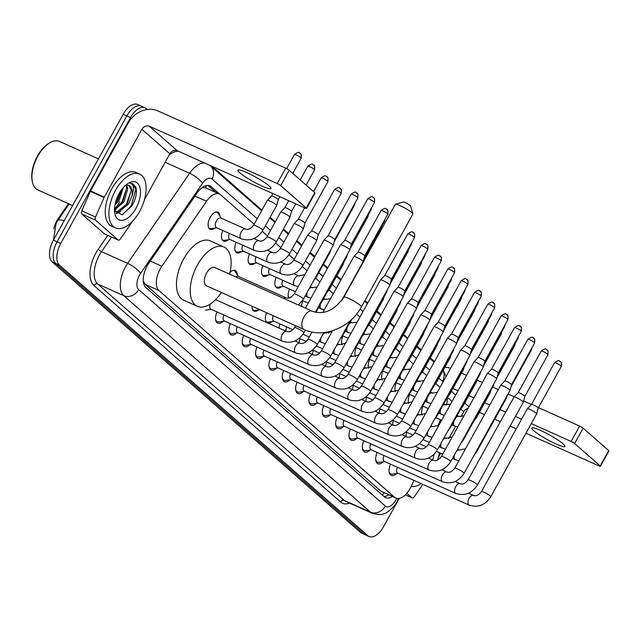<?xml version="1.0" encoding="UTF-8"?>
<svg xmlns="http://www.w3.org/2000/svg" width="641" height="641" viewBox="0 0 641 641"><rect width="100%" height="100%" fill="white"/><g stroke="black" fill="none" stroke-linecap="round" stroke-linejoin="round"><path stroke-width="0.96" d="M214.719 228.132A9.447 4.968 -65.9 0 1 210.184 229.382A9.447 4.968 -65.9 0 1 210.192 217.379A9.447 4.968 -65.9 0 1 217.908 212.139A9.447 4.968 -65.9 0 1 219.991 216.362M230.039 272.257A9.447 4.968 -65.9 0 1 235.167 270.478A9.447 4.968 -65.9 0 1 237.25 274.693M254.124 224.222L220.664 194.856A17.716 9.311 114.1 0 0 219.398 194.039A17.716 9.311 114.1 0 0 206.514 201.298L161.844 266.279A17.716 9.311 114.1 0 0 160.258 268.851A17.716 9.311 114.1 0 0 158.976 290.541L394.56 497.256A17.716 9.311 114.1 0 0 395.826 498.073A17.716 9.311 114.1 0 0 411.666 485.493L413.91 480.381M68.451 203.662L58.283 218.461A15.945 8.373 114.1 0 0 56.857 220.768A15.945 8.373 114.1 0 0 53.788 228.925M219.398 194.039L205.585 187.853L202.244 187.533M143.199 281.079L145.195 284.364L380.778 491.086L395.826 498.073M440.047 387.364L435.768 383.606M426.698 375.65L422.419 371.892M413.357 363.944L409.078 360.186M400.008 352.23L395.729 348.472M386.667 340.523L382.381 336.765M373.318 328.809L369.04 325.051M359.97 317.103L356.564 314.106M333.28 293.682L329.001 289.924M319.939 281.968L315.652 278.21M307.047 270.662L302.312 266.504M294.163 259.357L288.963 254.789M280.814 247.642L275.622 243.083M267.473 235.936L262.273 231.369M446.513 404.96A17.716 9.311 114.1 0 0 447.218 397.813M437.787 426.025L440.535 419.759M228.068 239.846A9.447 4.968 -65.9 0 1 223.533 241.096A9.447 4.968 -65.9 0 1 222.828 230.52M241.409 251.552A9.447 4.968 -65.9 0 1 236.874 252.802A9.447 4.968 -65.9 0 1 236.176 242.234M254.757 263.267A9.447 4.968 -65.9 0 1 250.222 264.517A9.447 4.968 -65.9 0 1 249.517 253.94M268.098 274.973A9.447 4.968 -65.9 0 1 263.563 276.223A9.447 4.968 -65.9 0 1 262.866 265.654M281.447 286.687A9.447 4.968 -65.9 0 1 276.912 287.937A9.447 4.968 -65.9 0 1 276.207 277.361M288.746 298.065A9.447 4.968 -65.9 0 1 289.556 289.075M301.518 306.39A9.447 4.968 -65.9 0 1 302.905 300.781M328.777 333.2A9.447 4.968 -65.9 0 1 328.352 331.854M342.126 344.906A9.447 4.968 -65.9 0 1 342.935 335.916M355.475 356.62A9.447 4.968 -65.9 0 1 356.284 347.622M368.815 368.327A9.447 4.968 -65.9 0 1 369.625 359.337M382.164 380.041A9.447 4.968 -65.9 0 1 382.973 371.043M395.505 391.747A9.447 4.968 -65.9 0 1 396.322 382.757M408.854 403.461A9.447 4.968 -65.9 0 1 409.663 394.463M422.203 415.168A9.447 4.968 -65.9 0 1 423.012 406.178M258.668 309.891A9.447 4.968 -65.9 0 1 254.132 311.141A9.447 4.968 -65.9 0 1 252.049 306.222M272.008 321.598A9.447 4.968 -65.9 0 1 267.473 322.848A9.447 4.968 -65.9 0 1 266.576 312.736M278.899 328.016A9.447 4.968 -65.9 0 1 280.117 323.985M223.204 321.293A10.048 5.28 -65.9 0 1 217.756 323.184A10.048 5.28 -65.9 0 1 217.019 311.935M236.553 333.008A10.048 5.28 -65.9 0 1 231.105 334.898A10.048 5.28 -65.9 0 1 230.359 323.641M249.894 344.714A10.048 5.28 -65.9 0 1 244.453 346.605A10.048 5.28 -65.9 0 1 243.708 335.355M263.243 356.428A10.048 5.28 -65.9 0 1 257.794 358.319A10.048 5.28 -65.9 0 1 257.049 347.061M276.591 368.134A10.048 5.28 -65.9 0 1 271.143 370.025A10.048 5.28 -65.9 0 1 270.398 358.776M289.932 379.849A10.048 5.28 -65.9 0 1 284.484 381.74A10.048 5.28 -65.9 0 1 283.739 370.482M303.281 391.555A10.048 5.28 -65.9 0 1 297.833 393.446A10.048 5.28 -65.9 0 1 297.087 382.196M316.622 403.269A10.048 5.28 -65.9 0 1 311.173 405.16A10.048 5.28 -65.9 0 1 310.436 393.903M329.971 414.975A10.048 5.28 -65.9 0 1 324.522 416.866A10.048 5.28 -65.9 0 1 323.777 405.617M343.312 426.69A10.048 5.28 -65.9 0 1 337.871 428.581A10.048 5.28 -65.9 0 1 337.126 417.323M356.66 438.396A10.048 5.28 -65.9 0 1 351.212 440.287A10.048 5.28 -65.9 0 1 350.467 429.037M370.009 450.11A10.048 5.28 -65.9 0 1 364.561 452.001A10.048 5.28 -65.9 0 1 363.816 440.744M383.35 461.816A10.048 5.28 -65.9 0 1 377.902 463.707A10.048 5.28 -65.9 0 1 377.164 452.458M396.699 473.531A10.048 5.28 -65.9 0 1 391.25 475.422A10.048 5.28 -65.9 0 1 390.505 464.164M399.231 498.394L383.542 526.694A17.716 9.311 -65.9 0 1 369.072 536.517L365.41 534.874A17.716 9.311 -65.9 0 1 364.144 534.057L55.799 263.491A17.716 9.311 -65.9 0 1 57.081 241.801L126.838 115.949A17.716 9.311 -65.9 0 1 141.308 106.126L137.647 104.483A17.716 9.311 -65.9 0 0 123.176 114.306L53.411 240.159A17.716 9.311 -65.9 0 0 52.129 261.849L360.474 532.415A17.716 9.311 -65.9 0 0 361.74 533.232L365.41 534.874A17.716 9.311 -65.9 0 1 364.144 534.057L55.799 263.491A17.716 9.311 -65.9 0 1 57.081 241.801L126.838 115.949A17.716 9.311 -65.9 0 1 141.308 106.126A17.716 9.311 -65.9 0 1 142.574 106.943M219.783 194.239L211.153 186.667A17.716 9.311 114.1 0 0 209.887 185.85A17.716 9.311 114.1 0 0 197.011 193.101L148.752 263.307A17.716 9.311 114.1 0 0 147.166 265.871A17.716 9.311 114.1 0 0 145.884 287.561L384.368 496.823A17.716 9.311 114.1 0 0 385.634 497.64A17.716 9.311 114.1 0 0 392.412 496.543M119.715 201.659A23.621 12.411 -65.9 0 1 114.491 209.006A23.621 12.411 -65.9 0 0 119.715 201.659M369.072 536.517A17.716 9.311 -65.9 0 1 367.806 535.7L59.469 265.134A17.716 9.311 -65.9 0 1 60.743 243.444L130.508 117.591A17.716 9.311 -65.9 0 1 144.978 107.768A17.716 9.311 -65.9 0 1 146.244 108.585L147.286 109.499M212.059 166.339L261.945 210.112M270.125 217.283L275.293 221.826M283.466 228.997L288.642 233.532M296.815 240.704L301.983 245.247M310.156 252.418L314.867 256.552M323.505 264.132L327.759 267.858M336.854 275.838L341.1 279.572M364.953 300.501L367.79 302.993M376.884 310.973L381.139 314.699M390.233 322.679L394.487 326.413M403.582 334.394L407.828 338.119M416.922 346.1L421.177 349.834M430.271 357.814L434.518 361.54M388.742 494.9A17.716 9.311 -65.9 0 1 383.927 496.438M207.932 185.409L216.065 192.548M269.108 185.898A18.893 2.572 -151 0 0 251.072 174.64A18.893 2.572 -151 0 0 237.915 170.169A18.893 2.572 -151 0 0 239.766 172.758A18.893 2.572 -151 0 0 257.802 184.015A18.893 2.572 -151 0 0 270.959 188.486A18.893 2.572 -151 0 0 269.108 185.898M104.779 233.981A2.949 1.554 -65.9 0 1 104.539 233.917A2.949 1.554 -65.9 0 1 104.331 233.781L118.08 239.942L95.557 220.175L81.808 214.014A2.949 1.554 -65.9 0 1 81.792 210.865L90.333 191.411A2.949 1.554 -65.9 0 1 90.565 190.954L128.152 123.128A23.621 19.839 131.3 0 1 157.838 110.885L285.742 168.19A2.949 0.401 29 0 1 289.235 170.274L280.726 185.626A2.949 0.401 -151 0 0 277.233 183.542L149.329 126.229A5.905 4.96 -48.7 0 0 141.909 129.29L104.315 197.116A2.949 1.554 114.1 0 0 104.09 197.572L95.541 217.027A2.949 1.554 114.1 0 0 95.557 220.175M104.331 233.781L81.808 214.014M144.449 199.647L169.849 153.816A5.905 4.96 -48.7 0 1 177.269 150.755L305.172 208.061A2.949 0.401 -151 0 0 306.55 208.437A2.949 0.401 -151 0 0 306.262 208.029L314.771 192.685L289.235 170.274M314.771 192.685A2.949 0.401 29 0 1 315.06 193.085L306.55 208.437M306.262 208.029L280.726 185.626M118.08 239.942A2.949 1.554 114.1 0 0 118.289 240.079A2.949 1.554 114.1 0 0 120.436 238.869L131.99 222.058A2.949 1.554 114.1 0 0 132.254 221.634L132.342 221.49M72.609 205.529L37.787 189.928A26.569 13.958 -65.9 0 1 32.234 181.219L32.05 180.121A25.392 13.341 -65.9 0 1 37.378 156.18A25.392 13.341 -65.9 0 1 48.379 143.672L49.325 143.079A26.569 13.958 -65.9 0 1 59.517 141.429L98.466 158.88M32.234 181.219A26.569 13.958 -65.9 0 1 37.811 156.164A26.569 13.958 -65.9 0 1 49.325 143.079M139.546 211.578A29.518 15.512 -65.9 0 1 115.428 227.948A29.518 15.512 -65.9 0 1 115.46 190.441A29.518 15.512 -65.9 0 1 139.57 174.064A29.518 15.512 -65.9 0 1 139.546 211.578M115.428 227.948L111.766 226.305A29.518 15.512 -65.9 0 1 111.79 188.799A29.518 15.512 -65.9 0 1 135.908 172.421L139.57 174.064M114.491 210.681L121.974 214.767L131.846 205.969C135.916 198.87 137.254 192.621 135.86 187.236L132.743 183.679L129.891 183.27C133.881 183.943 134.546 188.246 131.878 196.178A14.759 7.756 -65.9 0 0 128.953 185.481A14.759 7.756 -65.9 0 0 125.452 185.385M119.074 193.614A20.664 10.857 -65.9 0 1 128.024 183.43A20.664 10.857 -65.9 0 1 139.81 187.02A20.664 10.857 -65.9 0 1 135.932 208.405A20.664 10.857 -65.9 0 1 114.739 213.1A20.664 10.857 -65.9 0 1 119.074 193.614M114.491 209.118L122.776 201.474L126.67 188.101L125.94 185.257M114.483 209.992L123.921 201.987L127.815 188.614L126.726 185.137M115.324 203.181L118.192 199.423L122.014 189.111M114.907 205.2L119.338 199.936L123.28 187.581M114.867 211.474L117.439 211.618L127.359 203.534L131.253 190.153L128.785 185.409M114.795 211.434L118.585 212.139L128.504 204.046L131.878 196.178M114.491 210.472L115.989 209.487M116.398 213.701L120.58 211.546M115.468 202.588L117.487 199.663L121.582 189.688M117.832 207.155L122.07 201.723L126.678 188.246M116.069 213.373L118.785 212.099M122.415 209.214L126.654 203.774L131.261 190.305M122.816 214.479L131.237 205.833L135.812 189.48L132.615 183.622M395.497 204.199L403.389 202.011A4.134 0.561 29 0 1 406.45 203.165A4.134 0.561 29 0 1 410.144 205.505A4.134 0.561 29 0 1 410.552 205.977L412.884 213.838A10.04 1.362 -151 0 0 411.891 212.668A10.04 1.362 -151 0 0 402.909 206.995A10.04 1.362 -151 0 0 395.497 204.199A10.04 1.362 -151 0 0 395.321 204.311L343.88 297.12A10.04 1.362 29 0 1 350.867 299.491A10.04 1.362 29 0 1 360.45 305.477A10.04 1.362 29 0 1 361.436 306.855L412.876 214.046A10.04 1.362 -151 0 0 412.884 213.838M343.88 297.12C334.241 310.548 323.697 315.244 312.239 311.197L214.775 267.529A10.04 5.272 114.1 0 0 206.578 273.09A10.04 5.272 114.1 0 0 206.57 285.846L304.034 329.514C323.529 338.785 350.451 327.671 361.436 306.855M221.377 292.48A32.475 17.067 -65.9 0 1 197.396 306.326A32.475 17.067 -65.9 0 1 197.42 265.062A32.475 17.067 -65.9 0 1 223.949 247.049A32.475 17.067 -65.9 0 1 229.59 274.164M197.396 306.326L183.638 300.156A32.475 17.067 -65.9 0 1 183.671 258.9A32.475 17.067 -65.9 0 1 210.2 240.888L223.949 247.049M210.224 304.066A5.312 2.788 114.1 0 0 210.937 309.21L282.264 341.164A5.312 2.788 114.1 0 0 282.593 341.268M305.428 308.145L340.547 244.79A5.312 0.721 29 0 1 340.563 244.766A5.312 0.721 29 0 1 343.023 245.463A5.312 0.721 29 0 1 349.321 249.213A5.312 0.721 29 0 1 349.85 249.918A5.312 0.721 29 0 1 349.842 249.942L315.316 312.223M372.958 197.276A3.838 3.221 131.3 0 1 373.647 197.716A3.838 3.221 131.3 0 1 374.096 201.939A3.838 0.521 29 0 0 370.426 199.655A3.838 0.521 29 0 0 367.758 198.742L344.674 240.383A3.838 0.521 29 0 1 344.682 240.375A3.838 0.521 29 0 1 346.46 240.872A3.838 0.521 29 0 1 351.012 243.588A3.838 0.521 29 0 1 351.388 244.093A3.838 0.521 29 0 1 351.388 244.109L349.85 249.918M215.576 319.25A8.854 4.655 114.1 0 0 217.331 321.686A8.854 4.655 114.1 0 0 218.821 321.878L224.687 321.101M223.869 315.003A5.312 2.788 114.1 0 0 224.278 320.917L295.613 352.879A5.312 2.788 114.1 0 0 295.942 352.983M322.88 312.447L353.888 256.496A5.312 0.721 29 0 1 353.904 256.48A5.312 0.721 29 0 1 356.372 257.177A5.312 0.721 29 0 1 362.662 260.927A5.312 0.721 29 0 1 363.199 261.632A5.312 0.721 29 0 1 363.183 261.648L341.485 300.805M358.015 252.097A3.838 0.521 29 0 1 358.031 252.081A3.838 0.521 29 0 1 359.809 252.586A3.838 0.521 29 0 1 364.352 255.294A3.838 0.521 29 0 1 364.737 255.807A3.838 0.521 29 0 1 364.729 255.823M228.925 330.956A8.854 4.655 114.1 0 0 230.672 333.392A8.854 4.655 114.1 0 0 232.162 333.584L238.027 332.807M237.218 326.71A5.312 2.788 114.1 0 0 237.627 332.631L308.954 364.585A5.312 2.788 114.1 0 0 309.291 364.689M242.266 342.671A8.854 4.655 114.1 0 0 244.021 345.106A8.854 4.655 114.1 0 0 245.511 345.299L251.376 344.521M250.559 338.424A5.312 2.788 114.1 0 0 250.968 344.337L322.303 376.299A5.312 2.788 114.1 0 0 322.631 376.403M412.996 232.411A3.838 3.221 131.3 0 1 413.677 232.851A3.838 3.221 131.3 0 1 414.126 237.074A3.838 0.521 29 0 0 410.464 234.782A3.838 0.521 29 0 0 407.796 233.877L384.712 275.51A3.838 0.521 29 0 1 384.72 275.502L380.594 279.901A5.312 0.721 29 0 1 380.594 279.901A5.312 0.721 29 0 1 383.062 280.598A5.312 0.721 29 0 1 389.351 284.348A5.312 0.721 29 0 1 389.888 285.053A5.312 0.721 29 0 1 389.88 285.069L343.961 367.902C338.448 376.331 331.229 379.127 322.303 376.299A5.312 2.788 114.1 0 1 322.062 376.163A5.312 2.788 114.1 0 1 322.311 369.545A5.312 2.788 114.1 0 1 326.646 366.604A5.312 2.788 114.1 0 1 326.886 366.732M384.72 275.502A3.838 0.521 29 0 1 386.499 276.007A3.838 0.521 29 0 1 391.042 278.715A3.838 0.521 29 0 1 391.427 279.228A3.838 0.521 29 0 1 391.419 279.244L389.888 285.053M255.615 354.377A8.854 4.655 114.1 0 0 257.37 356.813A8.854 4.655 114.1 0 0 258.852 357.005L264.717 356.228M263.908 350.13A5.312 2.788 114.1 0 0 264.316 356.051L335.652 388.005A5.312 2.788 114.1 0 0 335.98 388.109M398.053 287.232A3.838 0.521 29 0 1 398.061 287.216L393.943 291.607A5.312 0.721 29 0 1 393.943 291.607A5.312 0.721 29 0 1 396.41 292.304A5.312 0.721 29 0 1 402.7 296.054A5.312 0.721 29 0 1 403.229 296.759A5.312 0.721 29 0 1 403.221 296.783L357.309 379.608C351.797 388.037 344.578 390.842 335.652 388.005A5.312 2.788 114.1 0 1 335.411 387.877A5.312 2.788 114.1 0 1 335.652 381.259A5.312 2.788 114.1 0 1 339.994 378.31A5.312 2.788 114.1 0 1 340.235 378.446M426.337 244.117A3.838 3.221 131.3 0 1 427.026 244.558A3.838 3.221 131.3 0 1 427.475 248.78A3.838 0.521 29 0 0 423.813 246.497A3.838 0.521 29 0 0 421.137 245.583L398.061 287.224A3.838 0.521 29 0 1 399.848 287.713A3.838 0.521 29 0 1 404.391 290.429A3.838 0.521 29 0 1 404.775 290.934A3.838 0.521 29 0 1 404.767 290.95M268.956 366.091A8.854 4.655 114.1 0 0 270.71 368.527A8.854 4.655 114.1 0 0 272.201 368.719L278.066 367.942M277.249 361.845A5.312 2.788 114.1 0 0 277.665 367.758L348.992 399.72A5.312 2.788 114.1 0 0 349.321 399.824M370.658 391.322A5.312 0.721 29 0 0 370.258 390.714A5.312 0.721 29 0 0 370.129 390.593A5.312 0.721 29 0 0 365.066 387.428A5.312 0.721 29 0 0 361.356 386.17L407.275 303.337A5.312 0.721 29 0 1 407.283 303.321A5.312 0.721 29 0 1 409.751 304.018A5.312 0.721 29 0 1 416.049 307.768A5.312 0.721 29 0 1 416.578 308.473A5.312 0.721 29 0 1 416.57 308.497L370.658 391.322C365.138 399.752 357.918 402.548 348.992 399.72A5.312 2.788 114.1 0 1 348.752 399.583A5.312 2.788 114.1 0 1 349 392.965A5.312 2.788 114.1 0 1 353.343 390.024A5.312 2.788 114.1 0 1 353.576 390.153M440.824 260.494A3.838 0.521 29 0 0 437.154 258.203A3.838 0.521 29 0 0 434.486 257.297L411.402 298.93A3.838 0.521 29 0 1 411.41 298.922A3.838 0.521 29 0 1 413.189 299.427A3.838 0.521 29 0 1 417.74 302.135A3.838 0.521 29 0 1 418.116 302.648A3.838 0.521 29 0 1 418.116 302.664L441.2 261.015C441.521 257.754 441.24 256.176 440.375 256.272A3.838 3.221 131.3 0 1 440.824 260.494A3.838 0.521 29 0 1 441.2 261.015M282.304 377.797A8.854 4.655 114.1 0 0 284.059 380.233A8.854 4.655 114.1 0 0 285.549 380.425L291.407 379.648M290.597 373.551A5.312 2.788 114.1 0 0 291.006 379.472L362.341 411.426A5.312 2.788 114.1 0 0 362.67 411.53M383.999 403.029A5.312 0.721 29 0 0 383.606 402.42A5.312 0.721 29 0 0 383.478 402.308A5.312 0.721 29 0 0 378.406 399.135A5.312 0.721 29 0 0 374.705 397.877L420.616 315.051A5.312 0.721 29 0 1 420.632 315.027A5.312 0.721 29 0 1 423.1 315.725A5.312 0.721 29 0 1 429.39 319.474A5.312 0.721 29 0 1 429.919 320.18A5.312 0.721 29 0 1 429.911 320.204L383.999 403.029C378.486 411.458 371.267 414.262 362.341 411.426A5.312 2.788 114.1 0 1 362.101 411.298A5.312 2.788 114.1 0 1 362.341 404.679A5.312 2.788 114.1 0 1 366.684 401.731A5.312 2.788 114.1 0 1 366.924 401.867M453.027 267.537A3.838 3.221 131.3 0 1 453.716 267.978A3.838 3.221 131.3 0 1 454.165 272.201A3.838 0.521 29 0 0 450.503 269.917A3.838 0.521 29 0 0 447.827 269.004L424.751 310.645A3.838 0.521 29 0 1 424.759 310.637A3.838 0.521 29 0 1 426.537 311.133A3.838 0.521 29 0 1 431.081 313.85A3.838 0.521 29 0 1 431.465 314.354A3.838 0.521 29 0 1 431.457 314.37L429.919 320.18M295.645 389.512A8.854 4.655 114.1 0 0 297.4 391.947A8.854 4.655 114.1 0 0 298.89 392.14L304.755 391.363M303.946 385.265A5.312 2.788 114.1 0 0 304.355 391.178L375.682 423.14A5.312 2.788 114.1 0 0 376.019 423.244M397.348 414.743A5.312 0.721 29 0 0 396.955 414.134A5.312 0.721 29 0 0 396.827 414.014A5.312 0.721 29 0 0 391.755 410.849A5.312 0.721 29 0 0 388.053 409.591L433.965 326.758A5.312 0.721 29 0 1 433.981 326.742A5.312 0.721 29 0 1 436.441 327.439A5.312 0.721 29 0 1 442.739 331.189A5.312 0.721 29 0 1 443.268 331.894A5.312 0.721 29 0 1 443.26 331.918L397.348 414.743C391.835 423.172 384.608 425.969 375.682 423.14A5.312 2.788 114.1 0 1 375.45 423.004A5.312 2.788 114.1 0 1 375.69 416.386A5.312 2.788 114.1 0 1 380.033 413.445A5.312 2.788 114.1 0 1 380.265 413.573M466.376 279.252A3.838 3.221 131.3 0 1 467.065 279.692A3.838 3.221 131.3 0 1 467.513 283.915A3.838 0.521 29 0 0 463.852 281.623A3.838 0.521 29 0 0 461.175 280.718L438.091 322.351A3.838 0.521 29 0 1 438.099 322.343A3.838 0.521 29 0 1 439.878 322.848A3.838 0.521 29 0 1 444.429 325.556A3.838 0.521 29 0 1 444.814 326.069A3.838 0.521 29 0 1 444.806 326.085L443.268 331.894M308.994 401.218A8.854 4.655 114.1 0 0 310.749 403.654A8.854 4.655 114.1 0 0 312.239 403.846L318.104 403.069M317.287 396.971A5.312 2.788 114.1 0 0 317.696 402.893L389.031 434.854A5.312 2.788 114.1 0 0 389.359 434.951M410.689 426.457A5.312 0.721 29 0 0 410.296 425.84A5.312 0.721 29 0 0 410.168 425.728A5.312 0.721 29 0 0 405.096 422.555A5.312 0.721 29 0 0 401.394 421.297L447.306 338.472A5.312 0.721 29 0 1 447.322 338.448A5.312 0.721 29 0 1 449.79 339.145A5.312 0.721 29 0 1 456.08 342.895A5.312 0.721 29 0 1 456.616 343.6A5.312 0.721 29 0 1 456.6 343.624L410.689 426.457C405.176 434.878 397.957 437.683 389.031 434.854A5.312 2.788 114.1 0 1 388.791 434.718A5.312 2.788 114.1 0 1 389.039 428.1A5.312 2.788 114.1 0 1 393.374 425.151A5.312 2.788 114.1 0 1 393.614 425.287M479.716 290.958A3.838 3.221 131.3 0 1 480.405 291.399A3.838 3.221 131.3 0 1 480.854 295.621A3.838 0.521 29 0 0 477.192 293.338A3.838 0.521 29 0 0 474.516 292.424L451.44 334.065A3.838 0.521 29 0 1 451.448 334.057A3.838 0.521 29 0 1 453.227 334.562A3.838 0.521 29 0 1 457.77 337.27A3.838 0.521 29 0 1 458.155 337.775A3.838 0.521 29 0 1 458.147 337.791M322.343 412.932A8.854 4.655 114.1 0 0 324.098 415.368A8.854 4.655 114.1 0 0 325.58 415.56L331.445 414.783M330.636 408.686A5.312 2.788 114.1 0 0 331.044 414.599L402.38 446.561A5.312 2.788 114.1 0 0 402.708 446.665M424.038 438.164A5.312 0.721 29 0 0 423.645 437.555A5.312 0.721 29 0 0 423.517 437.434A5.312 0.721 29 0 0 418.445 434.269A5.312 0.721 29 0 0 414.743 433.012L460.655 350.178A5.312 0.721 29 0 1 460.671 350.162A5.312 0.721 29 0 1 463.131 350.859A5.312 0.721 29 0 1 469.428 354.609A5.312 0.721 29 0 1 469.957 355.314A5.312 0.721 29 0 1 469.949 355.338L424.038 438.164C418.525 446.593 411.306 449.389 402.38 446.561A5.312 2.788 114.1 0 1 402.139 446.424A5.312 2.788 114.1 0 1 402.38 439.806A5.312 2.788 114.1 0 1 406.723 436.866A5.312 2.788 114.1 0 1 406.963 436.994M464.781 345.779A3.838 0.521 29 0 1 464.789 345.763A3.838 0.521 29 0 1 466.576 346.268A3.838 0.521 29 0 1 471.119 348.976A3.838 0.521 29 0 1 471.504 349.489A3.838 0.521 29 0 1 471.496 349.505L469.957 355.314M335.684 424.638A8.854 4.655 114.1 0 0 337.438 427.074A8.854 4.655 114.1 0 0 338.929 427.267L344.794 426.489M343.977 420.392A5.312 2.788 114.1 0 0 344.385 426.313L415.721 458.275A5.312 2.788 114.1 0 0 416.049 458.371M506.414 314.378A3.838 3.221 131.3 0 1 507.095 314.819A3.838 3.221 131.3 0 1 507.544 319.042A3.838 0.521 29 0 0 503.882 316.758A3.838 0.521 29 0 0 501.214 315.845L478.13 357.486A3.838 0.521 29 0 1 478.138 357.478L474.011 361.869A5.312 0.721 29 0 1 474.011 361.869A5.312 0.721 29 0 1 476.479 362.566A5.312 0.721 29 0 1 482.777 366.315A5.312 0.721 29 0 1 483.306 367.021A5.312 0.721 29 0 1 483.298 367.045L437.378 449.878C431.866 458.299 424.646 461.103 415.721 458.275A5.312 2.788 114.1 0 1 415.48 458.139A5.312 2.788 114.1 0 1 415.729 451.52A5.312 2.788 114.1 0 1 420.063 448.572A5.312 2.788 114.1 0 1 420.304 448.708M478.138 357.478A3.838 0.521 29 0 1 479.917 357.982A3.838 0.521 29 0 1 484.46 360.691A3.838 0.521 29 0 1 484.844 361.195A3.838 0.521 29 0 1 484.836 361.212L483.306 367.021M349.033 436.353A8.854 4.655 114.1 0 0 350.787 438.789A8.854 4.655 114.1 0 0 352.27 438.981L358.135 438.204M357.325 432.106A5.312 2.788 114.1 0 0 357.734 438.019L429.069 469.981A5.312 2.788 114.1 0 0 429.398 470.085M491.471 369.2A3.838 0.521 29 0 1 491.487 369.184L487.36 373.583A5.312 0.721 29 0 1 487.36 373.583A5.312 0.721 29 0 1 489.828 374.28A5.312 0.721 29 0 1 496.118 378.03A5.312 0.721 29 0 1 496.647 378.735A5.312 0.721 29 0 1 496.639 378.759L450.727 461.584C445.215 470.013 437.995 472.81 429.069 469.981A5.312 2.788 114.1 0 1 428.829 469.845A5.312 2.788 114.1 0 1 429.069 463.227A5.312 2.788 114.1 0 1 433.412 460.286A5.312 2.788 114.1 0 1 433.653 460.414M519.755 326.093A3.838 3.221 131.3 0 1 520.444 326.533A3.838 3.221 131.3 0 1 520.893 330.756A3.838 0.521 29 0 0 517.231 328.464A3.838 0.521 29 0 0 514.555 327.559L491.479 369.192A3.838 0.521 29 0 1 493.266 369.689A3.838 0.521 29 0 1 497.809 372.397A3.838 0.521 29 0 1 498.193 372.91A3.838 0.521 29 0 1 498.185 372.926M362.373 448.059A8.854 4.655 114.1 0 0 364.128 450.495A8.854 4.655 114.1 0 0 365.618 450.687L371.484 449.91M370.674 443.812A5.312 2.788 114.1 0 0 371.083 449.734L442.41 481.695A5.312 2.788 114.1 0 0 442.739 481.792M464.076 473.298A5.312 0.721 29 0 0 463.683 472.681A5.312 0.721 29 0 0 463.555 472.569A5.312 0.721 29 0 0 458.483 469.396A5.312 0.721 29 0 0 454.781 468.138L500.693 385.313A5.312 0.721 29 0 1 500.709 385.289A5.312 0.721 29 0 1 503.169 385.986A5.312 0.721 29 0 1 509.467 389.736A5.312 0.721 29 0 1 509.996 390.441A5.312 0.721 29 0 1 509.988 390.465L464.076 473.298C458.555 481.72 451.336 484.524 442.41 481.695A5.312 2.788 114.1 0 1 442.178 481.559A5.312 2.788 114.1 0 1 442.418 474.941A5.312 2.788 114.1 0 1 446.761 471.992A5.312 2.788 114.1 0 1 446.993 472.129M534.241 342.462A3.838 0.521 29 0 0 530.572 340.179A3.838 0.521 29 0 0 527.904 339.265L504.82 380.906A3.838 0.521 29 0 1 504.828 380.898A3.838 0.521 29 0 1 506.606 381.403A3.838 0.521 29 0 1 511.157 384.111A3.838 0.521 29 0 1 511.534 384.616A3.838 0.521 29 0 1 511.534 384.632L534.618 342.991C534.939 339.73 534.658 338.144 533.793 338.248A3.838 3.221 131.3 0 1 534.241 342.462A3.838 0.521 29 0 1 534.618 342.991M375.722 459.773A8.854 4.655 114.1 0 0 377.477 462.209A8.854 4.655 114.1 0 0 378.967 462.401L384.832 461.624M384.015 455.527A5.312 2.788 114.1 0 0 384.424 461.44L455.759 493.402A5.312 2.788 114.1 0 0 456.088 493.506M546.444 349.513A3.838 3.221 131.3 0 1 547.134 349.954A3.838 3.221 131.3 0 1 547.582 354.177A3.838 0.521 29 0 0 543.921 351.885A3.838 0.521 29 0 0 541.244 350.98L518.168 392.613A3.838 0.521 29 0 1 518.176 392.604L514.05 397.003A5.312 0.721 29 0 1 514.05 397.003A5.312 0.721 29 0 1 516.518 397.7A5.312 0.721 29 0 1 522.808 401.45A5.312 0.721 29 0 1 523.344 402.155A5.312 0.721 29 0 1 523.328 402.179L477.417 485.005C471.904 493.434 464.685 496.23 455.759 493.402A5.312 2.788 114.1 0 1 455.519 493.266A5.312 2.788 114.1 0 1 455.759 486.647A5.312 2.788 114.1 0 1 460.102 483.707A5.312 2.788 114.1 0 1 460.342 483.835M518.176 392.604A3.838 0.521 29 0 1 519.955 393.109A3.838 0.521 29 0 1 524.498 395.817A3.838 0.521 29 0 1 524.883 396.33A3.838 0.521 29 0 1 524.875 396.346M389.071 471.48A8.854 4.655 114.1 0 0 390.818 473.915A8.854 4.655 114.1 0 0 392.308 474.116L398.173 473.33M397.364 467.233A5.312 2.788 114.1 0 0 397.773 473.154L469.1 505.116A5.312 2.788 114.1 0 0 469.436 505.212M531.509 404.335A3.838 0.521 29 0 1 531.517 404.319L527.399 408.71A5.312 0.721 29 0 1 527.399 408.71A5.312 0.721 29 0 1 529.859 409.407A5.312 0.721 29 0 1 536.156 413.157A5.312 0.721 29 0 1 536.685 413.862A5.312 0.721 29 0 1 536.677 413.886L490.766 496.719C485.253 505.14 478.034 507.944 469.1 505.116A5.312 2.788 114.1 0 1 468.867 504.98A5.312 2.788 114.1 0 1 469.108 498.361A5.312 2.788 114.1 0 1 473.451 495.413A5.312 2.788 114.1 0 1 473.691 495.549M559.793 361.228A3.838 3.221 131.3 0 1 560.482 361.668A3.838 3.221 131.3 0 1 560.931 365.883A3.838 0.521 29 0 0 557.269 363.599A3.838 0.521 29 0 0 554.593 362.686L531.509 404.327A3.838 0.521 29 0 1 533.296 404.824A3.838 0.521 29 0 1 537.847 407.532A3.838 0.521 29 0 1 538.232 408.037A3.838 0.521 29 0 1 538.224 408.053L536.685 413.862M303.417 299.131A5.312 0.721 29 0 0 303.025 298.522A5.312 0.721 29 0 0 302.897 298.402A5.312 0.721 29 0 0 297.825 295.237A5.312 0.721 29 0 0 294.123 293.979L323.929 240.207A5.312 0.721 29 0 1 323.945 240.191A5.312 0.721 29 0 1 326.405 240.88A5.312 0.721 29 0 1 332.703 244.638A5.312 0.721 29 0 1 333.232 245.343A5.312 0.721 29 0 1 333.224 245.359L303.417 299.131L298.402 304.996M357.478 197.364A3.838 0.521 29 0 0 353.816 195.072A3.838 0.521 29 0 0 351.14 194.167L328.064 235.8A3.838 0.521 29 0 1 328.064 235.792A3.838 0.521 29 0 1 329.851 236.297A3.838 0.521 29 0 1 334.394 239.005A3.838 0.521 29 0 1 334.778 239.51A3.838 0.521 29 0 1 334.77 239.534L357.854 197.885C358.175 194.624 357.902 193.045 357.029 193.141A3.838 3.221 131.3 0 1 357.478 197.364A3.838 0.521 29 0 1 357.854 197.885M238.46 276.487L235.143 271.592A8.854 4.655 114.1 0 0 234.005 270.606A8.854 4.655 114.1 0 0 233.028 270.39M286.343 297.969A5.312 2.788 114.1 0 0 286.102 297.833L238.059 276.303A5.312 2.788 114.1 0 0 235.664 276.888M346.212 256.488A5.312 0.721 29 0 1 346.581 257.049A5.312 0.721 29 0 1 346.573 257.073L315.941 312.359M252.642 309.603A8.854 4.655 114.1 0 0 253.459 310.188A8.854 4.655 114.1 0 0 254.942 310.38L259.869 309.731M265.983 321.317A8.854 4.655 114.1 0 0 266.8 321.902A8.854 4.655 114.1 0 0 268.291 322.094L274.156 321.317M273.154 315.684A5.312 2.788 114.1 0 0 273.747 321.133L292.969 329.746M286.687 326.926A5.312 2.788 114.1 0 0 286.006 331.197M386.243 291.623A5.312 0.721 29 0 1 386.619 292.184A5.312 0.721 29 0 1 386.603 292.2L356.805 345.972L353.976 349.842M300.036 338.64A5.312 2.788 114.1 0 0 299.347 342.903M399.591 303.337A5.312 0.721 29 0 1 399.96 303.89A5.312 0.721 29 0 1 399.952 303.914L370.145 357.686L367.325 361.548M313.377 350.347A5.312 2.788 114.1 0 0 312.696 354.617M412.94 315.043A5.312 0.721 29 0 1 413.309 315.604A5.312 0.721 29 0 1 413.301 315.62L383.494 369.392L380.666 373.262M326.726 362.061A5.312 2.788 114.1 0 0 326.037 366.323M426.281 326.758A5.312 0.721 29 0 1 426.65 327.311A5.312 0.721 29 0 1 426.642 327.335L396.835 381.107L394.015 384.969M340.067 373.767A5.312 2.788 114.1 0 0 339.385 378.038M439.63 338.464A5.312 0.721 29 0 1 439.998 339.025A5.312 0.721 29 0 1 439.99 339.041L410.184 392.813L407.356 396.683M353.415 385.481A5.312 2.788 114.1 0 0 352.734 389.752M452.971 350.178A5.312 0.721 29 0 1 453.347 350.731A5.312 0.721 29 0 1 453.331 350.755L423.533 404.527L420.704 408.389M366.756 397.188A5.312 2.788 114.1 0 0 366.075 401.458M466.319 361.885A5.312 0.721 29 0 1 466.688 362.445A5.312 0.721 29 0 1 466.68 362.461L436.874 416.233L434.053 420.103M380.105 408.902A5.312 2.788 114.1 0 0 379.424 413.173M479.668 373.599A5.312 0.721 29 0 1 480.037 374.152A5.312 0.721 29 0 1 480.029 374.176L450.222 427.948L447.394 431.81M393.454 420.608A5.312 2.788 114.1 0 0 392.765 424.879M493.009 385.305A5.312 0.721 29 0 1 493.378 385.866A5.312 0.721 29 0 1 493.37 385.89L463.563 439.654L460.743 443.524M406.795 432.322A5.312 2.788 114.1 0 0 406.114 436.593M506.358 397.019A5.312 0.721 29 0 1 506.727 397.572A5.312 0.721 29 0 1 506.719 397.596L476.912 451.368L474.084 455.23M208.694 227.851A8.854 4.655 114.1 0 0 209.511 228.436A8.854 4.655 114.1 0 0 211.001 228.629L216.858 227.851M245.799 229.198A5.312 2.788 114.1 0 0 245.559 229.061L220.8 217.972A5.312 2.788 114.1 0 0 216.466 220.913A5.312 2.788 114.1 0 0 216.458 227.667L241.216 238.756A5.312 2.788 114.1 0 0 241.545 238.861M253.58 225.207L267.361 200.345A5.312 0.721 29 0 1 267.377 200.329A5.312 0.721 29 0 1 269.845 201.018A5.312 0.721 29 0 1 276.135 204.767A5.312 0.721 29 0 1 276.664 205.473A5.312 0.721 29 0 1 276.656 205.497L262.874 230.359C257.361 238.789 250.142 241.593 241.216 238.756A5.312 2.788 114.1 0 1 240.976 238.628A5.312 2.788 114.1 0 1 241.216 232.01A5.312 2.788 114.1 0 1 245.559 229.061C248.115 230.087 250.783 228.805 253.58 225.207A5.312 0.721 29 0 1 257.281 226.465A5.312 0.721 29 0 1 262.353 229.638A5.312 0.721 29 0 1 262.481 229.75A5.312 0.721 29 0 1 262.874 230.359M272.81 193.558L271.496 195.938A3.838 0.521 29 0 1 271.504 195.93A3.838 0.521 29 0 1 273.282 196.434A3.838 0.521 29 0 1 277.825 199.143A3.838 0.521 29 0 1 278.21 199.647A3.838 0.521 29 0 1 278.202 199.663L279.845 196.707M221.209 218.148L217.884 213.253A8.854 4.655 114.1 0 0 216.754 212.267A8.854 4.655 114.1 0 0 215.777 212.051M562.998 443.78A18.893 2.572 -151 0 0 544.962 432.523A18.893 2.572 -151 0 0 531.798 428.044A18.893 2.572 -151 0 0 533.657 430.632A18.893 2.572 -151 0 0 551.685 441.897A18.893 2.572 -151 0 0 564.849 446.368A18.893 2.572 -151 0 0 562.998 443.78M405.32 494.844L411.971 497.825L406.803 493.29M444.902 367.197A23.621 19.839 131.3 0 1 450.607 368.311M461.456 373.126L466.52 375.394M477.112 380.137L482.409 382.509M492.689 387.116L498.297 389.632M508.033 393.991L514.258 396.779M523.649 400.994L531.389 404.455M538.456 407.628L579.632 426.073A2.949 0.401 29 0 1 583.126 428.156L574.616 443.508A2.949 0.401 -151 0 0 571.123 441.425L531.301 423.581M525.973 433.196L599.063 465.943A2.949 0.401 -151 0 0 600.441 466.311A2.949 0.401 -151 0 0 600.152 465.911L608.662 450.567L583.126 428.156M608.662 450.567A2.949 0.401 29 0 1 608.95 450.968L600.441 466.311M600.152 465.911L574.616 443.508M521.574 419.222L515.412 416.458M505.677 412.099L500.068 409.583M489.788 404.976L484.724 402.708M473.899 397.861L468.835 395.593M458.011 390.738L452.947 388.47M516.245 428.829L510.084 426.073M500.349 421.714L494.74 419.198M484.46 414.591L479.396 412.323M468.074 408.365A5.905 4.96 -48.7 0 0 463.739 411.698L460.935 416.754M411.971 497.825A2.949 1.554 114.1 0 0 412.179 497.961A2.949 1.554 114.1 0 0 414.326 496.751L422.836 484.38M455.559 426.457L448.828 438.604M440.712 453.251L438.34 457.522M421.185 483.643A29.518 15.512 -65.9 0 1 411.242 486.423M434.061 454.245A20.664 10.857 -65.9 0 1 432.635 459.934M439.43 452.674A29.518 15.512 -65.9 0 1 437.571 460.038M222.042 239.558A8.854 4.655 114.1 0 0 222.852 240.143A8.854 4.655 114.1 0 0 224.342 240.335L230.207 239.558M229.398 233.46A5.312 2.788 114.1 0 0 229.807 239.381L254.557 250.471A5.312 2.788 114.1 0 0 254.894 250.575M288.698 200.681L284.836 207.644A3.838 0.521 29 0 1 284.844 207.644L280.726 212.035A5.312 0.721 29 0 1 280.726 212.035A5.312 0.721 29 0 1 283.186 212.732A5.312 0.721 29 0 1 289.484 216.482A5.312 0.721 29 0 1 290.012 217.187A5.312 0.721 29 0 1 290.004 217.211L276.223 242.074C270.71 250.503 263.483 253.299 254.557 250.471A5.312 2.788 114.1 0 1 254.325 250.335A5.312 2.788 114.1 0 1 254.565 243.716A5.312 2.788 114.1 0 1 258.908 240.768A5.312 2.788 114.1 0 1 259.14 240.904M284.844 207.644A3.838 0.521 29 0 1 286.623 208.141A3.838 0.521 29 0 1 291.174 210.849A3.838 0.521 29 0 1 291.551 211.362A3.838 0.521 29 0 1 291.551 211.378L290.012 217.187M235.383 251.272A8.854 4.655 114.1 0 0 236.2 251.857A8.854 4.655 114.1 0 0 237.691 252.049L243.556 251.272M242.739 245.174A5.312 2.788 114.1 0 0 243.147 251.088L267.906 262.177A5.312 2.788 114.1 0 0 268.234 262.281M298.177 219.366A3.838 0.521 29 0 1 298.193 219.35L294.067 223.749A5.312 0.721 29 0 1 294.067 223.749A5.312 0.721 29 0 1 296.535 224.438A5.312 0.721 29 0 1 302.824 228.188A5.312 0.721 29 0 1 303.361 228.893A5.312 0.721 29 0 1 303.345 228.917L289.564 253.78C284.051 262.209 276.832 265.013 267.906 262.177A5.312 2.788 114.1 0 1 267.666 262.049A5.312 2.788 114.1 0 1 267.906 255.43A5.312 2.788 114.1 0 1 272.249 252.482A5.312 2.788 114.1 0 1 272.489 252.618M304.595 207.796L298.185 219.358A3.838 0.521 29 0 1 299.972 219.855A3.838 0.521 29 0 1 304.515 222.563A3.838 0.521 29 0 1 304.9 223.068A3.838 0.521 29 0 1 304.892 223.084M248.732 262.978A8.854 4.655 114.1 0 0 249.549 263.563A8.854 4.655 114.1 0 0 251.032 263.755L256.897 262.978M256.088 256.881A5.312 2.788 114.1 0 0 256.496 262.802L281.247 273.891A5.312 2.788 114.1 0 0 281.583 273.995M302.913 265.494A5.312 0.721 29 0 0 302.52 264.885A5.312 0.721 29 0 0 302.392 264.765A5.312 0.721 29 0 0 297.32 261.6A5.312 0.721 29 0 0 293.618 260.342L307.4 235.479A5.312 0.721 29 0 1 307.416 235.455A5.312 0.721 29 0 1 309.875 236.152A5.312 0.721 29 0 1 316.173 239.902A5.312 0.721 29 0 1 316.702 240.607A5.312 0.721 29 0 1 316.694 240.631L302.913 265.494C297.4 273.923 290.181 276.72 281.247 273.891A5.312 2.788 114.1 0 1 281.014 273.755A5.312 2.788 114.1 0 1 281.255 267.137A5.312 2.788 114.1 0 1 285.598 264.188A5.312 2.788 114.1 0 1 285.838 264.324M340.86 192.781A3.838 0.521 29 0 0 337.198 190.497A3.838 0.521 29 0 0 334.522 189.584L311.526 231.064A3.838 0.521 29 0 1 311.534 231.064A3.838 0.521 29 0 1 313.313 231.561A3.838 0.521 29 0 1 317.864 234.269A3.838 0.521 29 0 1 318.248 234.782A3.838 0.521 29 0 1 318.24 234.798L341.236 193.31C341.557 190.048 341.284 188.462 340.411 188.558A3.838 3.221 131.3 0 1 340.86 192.781A3.838 0.521 29 0 1 341.236 193.31M262.073 274.693A8.854 4.655 114.1 0 0 262.89 275.277A8.854 4.655 114.1 0 0 264.38 275.47L270.246 274.693M269.428 268.595A5.312 2.788 114.1 0 0 269.837 274.508L294.596 285.598A5.312 2.788 114.1 0 0 294.924 285.702M329.682 251.761A5.312 0.721 29 0 1 330.051 252.314A5.312 0.721 29 0 1 330.043 252.338L316.253 277.2L313.433 281.07M275.422 286.407A8.854 4.655 114.1 0 0 276.239 286.984A8.854 4.655 114.1 0 0 277.721 287.176L283.586 286.399M282.777 280.301A5.312 2.788 114.1 0 0 283.186 286.223L295.397 291.687M343.023 263.467A5.312 0.721 29 0 1 343.392 264.028A5.312 0.721 29 0 1 343.384 264.052L329.602 288.915L326.774 292.777M383.062 298.602A5.312 0.721 29 0 1 383.43 299.155A5.312 0.721 29 0 1 383.422 299.179L369.641 324.042L366.812 327.912M396.402 310.308A5.312 0.721 29 0 1 396.779 310.869A5.312 0.721 29 0 1 396.763 310.893L382.981 335.756L380.161 339.618M409.751 322.022A5.312 0.721 29 0 1 410.12 322.575A5.312 0.721 29 0 1 410.112 322.599L396.33 347.462L393.502 351.332M423.1 333.729A5.312 0.721 29 0 1 423.469 334.29A5.312 0.721 29 0 1 423.461 334.314L409.679 359.176L406.851 363.038M436.441 345.443A5.312 0.721 29 0 1 436.809 345.996A5.312 0.721 29 0 1 436.801 346.02L423.02 370.883L420.2 374.753M449.79 357.149A5.312 0.721 29 0 1 450.158 357.71A5.312 0.721 29 0 1 450.15 357.734L436.369 382.597L433.54 386.459M463.131 368.863A5.312 0.721 29 0 1 463.507 369.416A5.312 0.721 29 0 1 463.491 369.44L449.71 394.303L446.889 398.173M476.479 380.57A5.312 0.721 29 0 1 476.848 381.131A5.312 0.721 29 0 1 476.84 381.155L463.058 406.017L460.23 409.879M489.828 392.284A5.312 0.721 29 0 1 490.197 392.837A5.312 0.721 29 0 1 490.189 392.861L476.399 417.724L473.579 421.594M150.274 261.095L161.844 266.279M58.283 218.461L58.948 218.757M206.562 185.521A17.716 14.879 131.3 0 1 205.585 187.853M383.935 492.745A17.716 14.879 131.3 0 1 382.373 495.076M145.195 284.364L158.976 290.541M194.944 196.114L206.514 201.298M380.778 491.086L394.56 497.256M64.188 220.712A20.664 5.785 -145.5 0 0 57.506 220.857A20.664 5.785 -145.5 0 0 57.418 220.993M360.474 532.415L367.806 535.7M52.129 261.849L59.469 265.134M53.411 240.159L60.743 243.444M123.176 114.306L130.508 117.591M257.193 218.693L211.963 179.007A11.81 6.202 114.1 0 0 202.532 183.302L140.579 273.427A11.81 6.202 114.1 0 0 139.522 275.133A11.81 6.202 114.1 0 0 138.664 289.596L385.345 506.045A11.81 6.202 114.1 0 0 395.834 500.044A11.81 6.202 114.1 0 0 396.675 498.361M385.345 506.045A11.81 9.919 -48.7 0 1 370.506 512.167L123.825 295.717A23.621 12.411 -65.9 0 1 125.532 266.8A23.621 12.411 -65.9 0 1 127.655 263.379L101.518 251.665A23.621 12.411 114.1 0 0 99.403 255.094A23.621 12.411 114.1 0 0 97.696 284.011L344.369 500.461A23.621 12.411 114.1 0 0 346.06 501.55L372.189 513.257A23.621 12.411 -65.9 0 1 370.506 512.167L344.369 500.461A2.949 2.476 131.3 0 0 340.659 501.991L93.987 285.541A2.949 2.476 131.3 0 1 97.696 284.011L123.825 295.717A11.81 9.919 -48.7 0 0 138.664 289.596M372.189 513.257C378.222 514.907 382.308 514.971 384.432 513.457C386.763 513.978 396.971 503.794 396.995 501.663L398.39 498.842L397.452 498.498M93.987 285.541A26.569 13.958 -65.9 0 1 95.91 253.011A26.569 13.958 -65.9 0 1 98.289 249.157L107.768 235.367M349.601 503.137A26.569 13.958 -65.9 0 1 340.659 501.991M140.579 273.427A11.81 3.301 -145.5 0 0 127.655 263.379L189.6 173.254L165.154 162.293M202.532 183.302A11.81 3.301 -145.5 0 0 189.6 173.254A23.621 12.411 -65.9 0 1 204.663 163.022M178.535 151.316A23.621 12.411 114.1 0 0 169.088 155.186M111.558 237.066L101.518 251.665A2.949 0.825 34.5 0 1 98.289 249.157M443.067 381.916A11.81 6.202 114.1 0 0 442.498 381.299L438.861 378.102M429.766 370.121L425.512 366.396M416.418 358.415L412.163 354.681M403.077 346.701L398.822 342.975M389.728 334.995L385.473 331.261M376.379 323.28L372.133 319.547M363.038 311.574L360.154 309.042M336.349 288.154L332.094 284.42M323 276.439L318.745 272.705M310.116 265.134L305.404 260.999M297.224 253.828L292.056 249.285M283.883 242.114L278.715 237.579M270.534 230.407L265.366 225.864M442.498 381.299A11.81 9.919 -48.7 0 0 442.979 370.658M211.963 179.007A11.81 9.919 -48.7 0 0 210.585 166.027L209.623 165.25M208.437 185.449L211.153 186.667M177.269 150.755L149.329 126.229M169.849 153.816L141.909 129.29M90.565 190.954L104.315 197.116M277.233 183.542L285.742 168.19M104.09 197.572L90.333 191.411M81.792 210.865L95.541 217.027M312.239 311.197A10.04 5.272 114.1 0 0 304.042 316.766A10.04 5.272 114.1 0 0 303.313 329.057A10.04 5.272 114.1 0 0 304.034 329.514M286.848 331.605A5.312 2.788 114.1 0 0 286.615 331.469A5.312 2.788 114.1 0 0 282.272 334.418A5.312 2.788 114.1 0 0 282.032 341.036A5.312 2.788 114.1 0 0 282.264 341.164C291.19 344.001 298.41 341.196 303.93 332.767L305.404 330.099M215.576 299.643L286.615 331.469C289.163 332.495 291.839 331.213 294.636 327.615A5.312 0.721 29 0 1 298.337 328.873A5.312 0.721 29 0 1 303.409 332.046A5.312 0.721 29 0 1 303.538 332.158A5.312 0.721 29 0 1 303.93 332.767M374.096 201.939A3.838 0.521 29 0 1 374.472 202.468L351.388 244.101M386.299 208.99A3.838 3.221 131.3 0 1 386.988 209.431C385.465 209.719 387.204 206.218 381.099 210.456A3.838 0.521 29 0 1 383.775 211.362A3.838 0.521 29 0 1 387.436 213.653A3.838 0.521 29 0 1 387.813 214.174L364.737 255.815L363.199 261.632M387.813 214.174C388.134 210.913 387.861 209.335 386.988 209.431A3.838 3.221 131.3 0 1 387.436 213.653M300.196 343.312A5.312 2.788 114.1 0 0 299.956 343.183A5.312 2.788 114.1 0 0 295.613 346.124A5.312 2.788 114.1 0 0 295.373 352.742A5.312 2.788 114.1 0 0 295.613 352.879C304.539 355.707 311.758 352.911 317.271 344.481L323.881 332.551M295.012 340.964L299.956 343.183C302.512 344.209 305.18 342.919 307.976 339.329A5.312 0.721 29 0 1 311.678 340.587A5.312 0.721 29 0 1 316.75 343.752A5.312 0.721 29 0 1 316.878 343.872A5.312 0.721 29 0 1 317.271 344.481M313.545 355.026A5.312 2.788 114.1 0 0 313.305 354.89A5.312 2.788 114.1 0 0 308.962 357.838A5.312 2.788 114.1 0 0 308.722 364.457A5.312 2.788 114.1 0 0 308.954 364.585C317.888 367.421 325.107 364.617 330.62 356.188L350.315 320.652M308.361 352.678L313.305 354.89C315.853 355.915 318.529 354.633 321.325 351.036A5.312 0.721 29 0 1 325.027 352.294A5.312 0.721 29 0 1 330.099 355.467A5.312 0.721 29 0 1 330.227 355.579A5.312 0.721 29 0 1 330.62 356.188M321.71 364.384L326.646 366.604C329.202 367.63 331.87 366.34 334.666 362.75A5.312 0.721 29 0 1 338.368 364.008A5.312 0.721 29 0 1 343.44 367.173A5.312 0.721 29 0 1 343.568 367.293A5.312 0.721 29 0 1 343.961 367.902M414.126 237.074A3.838 0.521 29 0 1 414.503 237.595L391.427 279.236M335.051 376.099L339.994 378.31C342.542 379.336 345.219 378.054 348.015 374.456A5.312 0.721 29 0 1 351.717 375.714A5.312 0.721 29 0 1 356.789 378.887A5.312 0.721 29 0 1 356.917 378.999A5.312 0.721 29 0 1 357.309 379.608M427.475 248.78A3.838 0.521 29 0 1 427.851 249.309L404.775 290.942L403.229 296.759M439.686 255.831A3.838 3.221 131.3 0 1 440.375 256.272C438.853 256.56 440.583 253.059 434.486 257.297M454.165 272.201A3.838 0.521 29 0 1 454.541 272.729L431.465 314.362M467.513 283.915A3.838 0.521 29 0 1 467.89 284.436L444.806 326.077M480.854 295.621A3.838 0.521 29 0 1 481.231 296.15L458.155 337.783L456.616 343.6M493.065 302.672A3.838 3.221 131.3 0 1 493.754 303.113C492.232 303.401 493.963 299.9 487.865 304.138A3.838 0.521 29 0 1 490.541 305.044A3.838 0.521 29 0 1 494.203 307.335A3.838 0.521 29 0 1 494.58 307.856L471.496 349.497M494.58 307.856C494.9 304.595 494.628 303.017 493.754 303.113A3.838 3.221 131.3 0 1 494.203 307.335M415.128 446.36L420.063 448.572C422.619 449.597 425.295 448.315 428.084 444.718A5.312 0.721 29 0 1 431.786 445.976A5.312 0.721 29 0 1 436.858 449.149A5.312 0.721 29 0 1 436.986 449.261A5.312 0.721 29 0 1 437.378 449.878M507.544 319.042A3.838 0.521 29 0 1 507.92 319.571L484.844 361.204M428.468 458.067L433.412 460.286C435.96 461.312 438.636 460.03 441.433 456.432A5.312 0.721 29 0 1 445.134 457.69A5.312 0.721 29 0 1 450.206 460.855A5.312 0.721 29 0 1 450.335 460.975A5.312 0.721 29 0 1 450.727 461.584M520.893 330.756A3.838 0.521 29 0 1 521.269 331.277L498.193 372.918L496.647 378.735M533.104 337.807A3.838 3.221 131.3 0 1 533.793 338.248C532.27 338.536 534.001 335.027 527.904 339.265M455.166 481.487L460.102 483.707C462.658 484.732 465.326 483.45 468.122 479.853A5.312 0.721 29 0 1 471.824 481.111A5.312 0.721 29 0 1 476.896 484.275A5.312 0.721 29 0 1 477.024 484.396A5.312 0.721 29 0 1 477.417 485.005M547.582 354.177A3.838 0.521 29 0 1 547.959 354.697L524.883 396.338L523.344 402.155M468.507 493.201L473.451 495.413C475.999 496.438 478.675 495.156 481.471 491.559A5.312 0.721 29 0 1 485.173 492.817A5.312 0.721 29 0 1 490.245 495.99A5.312 0.721 29 0 1 490.373 496.102A5.312 0.721 29 0 1 490.766 496.719M560.931 365.883A3.838 0.521 29 0 1 561.308 366.412L538.224 408.045M356.34 192.701A3.838 3.221 131.3 0 1 357.029 193.141C355.507 193.43 357.237 189.92 351.14 194.167M294.123 293.979C291.326 297.576 288.658 298.858 286.102 297.833A5.312 2.788 114.1 0 0 283.707 298.41M370.81 209.062A3.838 0.521 29 0 1 370.819 209.07A3.838 0.521 29 0 1 371.195 209.599L350.763 246.456M316.406 310.26A5.312 0.721 29 0 1 316.766 310.845M384.32 220.488A3.838 3.221 131.3 0 1 384.167 220.784A3.838 0.521 29 0 1 384.167 220.784A3.838 0.521 29 0 1 384.544 221.305L364.112 258.171M321.013 337.735A5.312 2.788 114.1 0 0 321.558 342.526A5.312 2.788 114.1 0 0 321.798 342.663A5.312 2.788 114.1 0 0 322.127 342.767M326.381 333.096A5.312 2.788 114.1 0 0 326.141 332.959A5.312 2.788 114.1 0 0 322.888 334.354M343.095 333.681A5.312 0.721 29 0 1 343.456 334.265L351.701 319.394M410.849 244.197A3.838 0.521 29 0 1 410.857 244.205A3.838 0.521 29 0 1 411.234 244.726L390.802 281.591M334.362 349.441A5.312 2.788 114.1 0 0 334.898 354.233A5.312 2.788 114.1 0 0 335.139 354.369A5.312 2.788 114.1 0 0 335.467 354.473M339.722 344.81A5.312 2.788 114.1 0 0 339.49 344.674A5.312 2.788 114.1 0 0 336.237 346.06M356.444 345.395A5.312 0.721 29 0 1 356.805 345.972M424.198 255.903A3.838 0.521 29 0 1 424.206 255.911A3.838 0.521 29 0 1 424.582 256.44L404.15 293.298M347.702 361.155A5.312 2.788 114.1 0 0 348.247 365.947A5.312 2.788 114.1 0 0 348.488 366.083A5.312 2.788 114.1 0 0 348.816 366.187M353.071 356.516A5.312 2.788 114.1 0 0 352.83 356.38A5.312 2.788 114.1 0 0 349.577 357.774M369.785 357.101A5.312 0.721 29 0 1 370.145 357.686M437.539 267.618A3.838 0.521 29 0 1 437.547 267.626A3.838 0.521 29 0 1 437.923 268.146L417.491 305.012M361.051 372.862A5.312 2.788 114.1 0 0 361.596 377.653A5.312 2.788 114.1 0 0 361.828 377.789A5.312 2.788 114.1 0 0 362.165 377.894M366.412 368.23A5.312 2.788 114.1 0 0 366.179 368.094A5.312 2.788 114.1 0 0 362.926 369.48M383.134 368.815A5.312 0.721 29 0 1 383.494 369.392M451.048 279.035A3.838 3.221 131.3 0 1 450.895 279.332A3.838 0.521 29 0 1 450.895 279.332A3.838 0.521 29 0 1 451.272 279.861L430.84 316.718M374.392 384.576A5.312 2.788 114.1 0 0 374.937 389.367A5.312 2.788 114.1 0 0 375.177 389.504A5.312 2.788 114.1 0 0 375.506 389.608M379.76 379.937A5.312 2.788 114.1 0 0 379.52 379.801A5.312 2.788 114.1 0 0 376.267 381.195M396.475 380.522A5.312 0.721 29 0 1 396.835 381.107M464.388 290.75A3.838 3.221 131.3 0 1 464.244 291.046A3.838 0.521 29 0 1 464.244 291.046A3.838 0.521 29 0 1 464.621 291.567L444.181 328.432M387.741 396.282A5.312 2.788 114.1 0 0 388.286 401.074A5.312 2.788 114.1 0 0 388.526 401.21A5.312 2.788 114.1 0 0 388.855 401.314M393.109 391.651A5.312 2.788 114.1 0 0 392.869 391.515A5.312 2.788 114.1 0 0 389.616 392.901M409.823 392.236A5.312 0.721 29 0 1 410.184 392.813M477.737 302.456A3.838 3.221 131.3 0 1 477.585 302.752A3.838 0.521 29 0 1 477.585 302.752A3.838 0.521 29 0 1 477.962 303.281L457.53 340.139M401.09 407.997A5.312 2.788 114.1 0 0 401.627 412.788A5.312 2.788 114.1 0 0 401.867 412.924A5.312 2.788 114.1 0 0 402.195 413.028M406.45 403.357A5.312 2.788 114.1 0 0 406.21 403.221A5.312 2.788 114.1 0 0 402.965 404.615M423.172 403.942A5.312 0.721 29 0 1 423.533 404.527M491.078 314.17A3.838 3.221 131.3 0 1 490.934 314.467A3.838 0.521 29 0 1 490.934 314.467A3.838 0.521 29 0 1 491.31 314.987L470.879 351.853M414.431 419.703A5.312 2.788 114.1 0 0 414.975 424.494A5.312 2.788 114.1 0 0 415.216 424.63A5.312 2.788 114.1 0 0 415.544 424.735M419.799 415.072A5.312 2.788 114.1 0 0 419.559 414.935A5.312 2.788 114.1 0 0 416.305 416.321M436.513 415.656A5.312 0.721 29 0 1 436.874 416.233M504.267 326.165A3.838 0.521 29 0 1 504.275 326.173A3.838 0.521 29 0 1 504.651 326.702L484.219 363.559M427.779 431.417A5.312 2.788 114.1 0 0 428.324 436.209A5.312 2.788 114.1 0 0 428.557 436.345A5.312 2.788 114.1 0 0 428.893 436.449M433.14 426.778A5.312 2.788 114.1 0 0 432.907 426.642A5.312 2.788 114.1 0 0 429.654 428.036M449.862 427.363A5.312 0.721 29 0 1 450.222 427.948M517.776 337.591A3.838 3.221 131.3 0 1 517.624 337.887A3.838 0.521 29 0 1 517.624 337.887A3.838 0.521 29 0 1 518 338.408L497.568 375.273M441.12 443.123A5.312 2.788 114.1 0 0 441.665 447.915A5.312 2.788 114.1 0 0 441.905 448.051A5.312 2.788 114.1 0 0 442.234 448.155M446.489 438.492A5.312 2.788 114.1 0 0 446.248 438.356A5.312 2.788 114.1 0 0 442.995 439.742M463.203 439.077A5.312 0.721 29 0 1 463.563 439.654M531.117 349.297A3.838 3.221 131.3 0 1 530.964 349.593A3.838 0.521 29 0 1 530.964 349.593A3.838 0.521 29 0 1 531.341 350.122L510.909 386.98M454.469 454.838A5.312 2.788 114.1 0 0 455.014 459.629A5.312 2.788 114.1 0 0 455.246 459.765A5.312 2.788 114.1 0 0 455.583 459.869M459.837 450.198A5.312 2.788 114.1 0 0 459.597 450.062A5.312 2.788 114.1 0 0 456.344 451.456M476.551 450.783A5.312 0.721 29 0 1 476.912 451.368M299.692 152.991A3.838 3.221 131.3 0 1 300.373 153.431C298.858 153.72 300.589 150.21 294.491 154.457A3.838 0.521 29 0 1 297.16 155.362A3.838 0.521 29 0 1 300.821 157.646A3.838 0.521 29 0 1 301.198 158.175L292.777 173.382M301.198 158.175C301.518 154.914 301.246 153.335 300.373 153.431A3.838 3.221 131.3 0 1 300.821 157.646M468.988 406.723L464.733 402.989M455.639 395.016L451.392 391.282M463.739 411.698L460.871 409.174M452.073 401.45L447.522 397.46M571.123 441.425L579.632 426.073M313.032 164.697A3.838 3.221 131.3 0 1 313.721 165.138C312.199 165.426 313.938 161.925 307.832 166.163A3.838 0.521 29 0 1 310.508 167.069A3.838 0.521 29 0 1 314.17 169.36A3.838 0.521 29 0 1 314.547 169.889L306.118 185.089M314.547 169.889C314.867 166.628 314.595 165.041 313.721 165.138A3.838 3.221 131.3 0 1 314.17 169.36M253.964 238.556L258.908 240.768C261.456 241.801 264.132 240.511 266.928 236.922A5.312 0.721 29 0 1 270.63 238.18A5.312 0.721 29 0 1 275.702 241.345A5.312 0.721 29 0 1 275.83 241.465A5.312 0.721 29 0 1 276.223 242.074M326.381 176.411A3.838 3.221 131.3 0 1 327.07 176.852C325.548 177.14 327.279 173.631 321.181 177.877A3.838 0.521 29 0 1 323.849 178.783A3.838 0.521 29 0 1 327.519 181.066A3.838 0.521 29 0 1 327.896 181.595L304.9 223.076L303.361 228.893M327.896 181.595C328.216 178.334 327.936 176.756 327.07 176.852A3.838 3.221 131.3 0 1 327.519 181.066M267.313 250.27L272.249 252.482C274.805 253.507 277.473 252.225 280.269 248.628A5.312 0.721 29 0 1 283.971 249.886A5.312 0.721 29 0 1 289.043 253.059A5.312 0.721 29 0 1 289.171 253.171A5.312 0.721 29 0 1 289.564 253.78M339.722 188.117A3.838 3.221 131.3 0 1 340.411 188.558C338.889 188.847 340.627 185.345 334.522 189.584M354.353 204.191A3.838 3.221 131.3 0 1 354.209 204.487A3.838 0.521 29 0 1 354.209 204.487A3.838 0.521 29 0 1 354.585 205.016L334.153 241.881M299.179 276.039A5.312 2.788 114.1 0 0 298.938 275.902A5.312 2.788 114.1 0 0 294.604 278.851A5.312 2.788 114.1 0 0 294.355 285.469A5.312 2.788 114.1 0 0 294.596 285.598L298.177 286.663M315.893 276.624A5.312 0.721 29 0 1 316.253 277.2M367.541 216.193A3.838 0.521 29 0 1 367.549 216.201A3.838 0.521 29 0 1 367.926 216.73L350.138 248.812M307.159 292.384A5.312 2.788 114.1 0 0 307.704 297.176A5.312 2.788 114.1 0 0 307.944 297.312A5.312 2.788 114.1 0 0 308.273 297.416M312.528 287.745A5.312 2.788 114.1 0 0 312.287 287.609A5.312 2.788 114.1 0 0 309.034 289.003M329.242 288.33A5.312 0.721 29 0 1 329.602 288.915M380.89 227.9A3.838 0.521 29 0 1 380.898 227.916A3.838 0.521 29 0 1 381.275 228.436L363.487 260.526M320.508 304.09A5.312 2.788 114.1 0 0 321.045 308.89A5.312 2.788 114.1 0 0 321.285 309.018A5.312 2.788 114.1 0 0 321.614 309.122M325.868 299.459A5.312 2.788 114.1 0 0 325.636 299.323A5.312 2.788 114.1 0 0 322.383 300.709M407.58 251.32A3.838 0.521 29 0 1 407.588 251.336A3.838 0.521 29 0 1 407.964 251.857L390.177 283.947M347.198 327.511A5.312 2.788 114.1 0 0 347.743 332.31A5.312 2.788 114.1 0 0 347.975 332.439A5.312 2.788 114.1 0 0 348.311 332.543M352.558 322.88A5.312 2.788 114.1 0 0 352.326 322.744A5.312 2.788 114.1 0 0 349.073 324.13M369.28 323.465A5.312 0.721 29 0 1 369.641 324.042M421.081 262.746A3.838 3.221 131.3 0 1 420.937 263.042A3.838 0.521 29 0 1 420.937 263.042A3.838 0.521 29 0 1 421.313 263.571L403.526 295.653M360.546 339.225A5.312 2.788 114.1 0 0 361.083 344.017A5.312 2.788 114.1 0 0 361.324 344.153A5.312 2.788 114.1 0 0 361.652 344.257M365.907 334.586A5.312 2.788 114.1 0 0 365.666 334.45A5.312 2.788 114.1 0 0 362.413 335.844M382.621 335.171A5.312 0.721 29 0 1 382.981 335.756M434.43 274.46A3.838 3.221 131.3 0 1 434.278 274.757A3.838 0.521 29 0 1 434.278 274.757A3.838 0.521 29 0 1 434.654 275.277L416.866 307.368M373.887 350.931A5.312 2.788 114.1 0 0 374.432 355.731A5.312 2.788 114.1 0 0 374.673 355.859A5.312 2.788 114.1 0 0 375.001 355.963M379.256 346.3A5.312 2.788 114.1 0 0 379.015 346.164A5.312 2.788 114.1 0 0 375.762 347.55M395.97 346.885A5.312 0.721 29 0 1 396.33 347.462M447.779 286.166A3.838 3.221 131.3 0 1 447.626 286.463A3.838 0.521 29 0 1 447.626 286.463A3.838 0.521 29 0 1 448.003 286.992L430.215 319.074M387.236 362.646A5.312 2.788 114.1 0 0 387.773 367.437A5.312 2.788 114.1 0 0 388.013 367.573A5.312 2.788 114.1 0 0 388.342 367.678M392.596 358.007A5.312 2.788 114.1 0 0 392.364 357.87A5.312 2.788 114.1 0 0 389.111 359.264M409.319 358.591A5.312 0.721 29 0 1 409.679 359.176M460.959 298.161A3.838 0.521 29 0 1 460.967 298.177A3.838 0.521 29 0 1 461.344 298.698L443.556 330.788M400.577 374.352A5.312 2.788 114.1 0 0 401.122 379.151A5.312 2.788 114.1 0 0 401.362 379.28A5.312 2.788 114.1 0 0 401.691 379.384M405.945 369.721A5.312 2.788 114.1 0 0 405.705 369.585A5.312 2.788 114.1 0 0 402.452 370.971M422.659 370.306A5.312 0.721 29 0 1 423.02 370.883M474.468 309.587A3.838 3.221 131.3 0 1 474.316 309.883A3.838 0.521 29 0 1 474.316 309.883A3.838 0.521 29 0 1 474.693 310.412L456.905 342.502M413.926 386.066A5.312 2.788 114.1 0 0 414.471 390.858A5.312 2.788 114.1 0 0 414.703 390.994A5.312 2.788 114.1 0 0 415.039 391.098M419.286 381.427A5.312 2.788 114.1 0 0 419.054 381.291A5.312 2.788 114.1 0 0 415.801 382.685M436.008 382.012A5.312 0.721 29 0 1 436.369 382.597M487.649 321.59A3.838 0.521 29 0 1 487.665 321.598A3.838 0.521 29 0 1 488.041 322.119L470.254 354.209M427.267 397.773A5.312 2.788 114.1 0 0 427.811 402.572A5.312 2.788 114.1 0 0 428.052 402.7A5.312 2.788 114.1 0 0 428.38 402.804M432.635 393.141A5.312 2.788 114.1 0 0 432.395 393.005A5.312 2.788 114.1 0 0 429.141 394.391M449.349 393.726A5.312 0.721 29 0 1 449.71 394.303M500.998 333.296A3.838 0.521 29 0 1 501.006 333.304A3.838 0.521 29 0 1 501.382 333.833L483.594 365.923M440.615 409.487A5.312 2.788 114.1 0 0 441.16 414.278A5.312 2.788 114.1 0 0 441.393 414.415A5.312 2.788 114.1 0 0 441.729 414.519M445.984 404.848A5.312 2.788 114.1 0 0 445.743 404.719A5.312 2.788 114.1 0 0 442.49 406.106M462.698 405.441A5.312 0.721 29 0 1 463.058 406.017M514.499 344.722A3.838 3.221 131.3 0 1 514.354 345.018A3.838 0.521 29 0 1 514.354 345.018A3.838 0.521 29 0 1 514.731 345.539L496.943 377.629M453.964 421.193A5.312 2.788 114.1 0 0 454.501 425.993A5.312 2.788 114.1 0 0 454.741 426.121A5.312 2.788 114.1 0 0 455.07 426.225M459.325 416.562A5.312 2.788 114.1 0 0 459.084 416.426A5.312 2.788 114.1 0 0 455.839 417.812M476.039 417.147A5.312 0.721 29 0 1 476.399 417.724M53.443 240.111L56.192 222.972L69.116 203.958M144.978 107.768L141.308 106.126M446.112 376.411L443.115 370.426M434.157 362.205L429.903 358.471M420.808 350.491L416.554 346.757M407.468 338.785L403.213 335.051M394.119 327.07L389.864 323.336M380.77 315.364L376.523 311.63M367.429 303.65L364.593 301.158M340.74 280.229L336.485 276.495M327.391 268.523L323.136 264.789M314.507 257.209L309.795 253.075M301.615 245.904L296.446 241.369M288.274 234.197L283.106 229.654M274.925 222.483L269.757 217.948M261.584 210.777L210.585 166.027M118.289 240.079L104.539 233.917M115.42 211.77L114.827 211.506M367.758 198.742C373.855 194.503 372.125 198.005 373.647 197.716C374.512 197.62 374.793 199.207 374.472 202.468M211.338 309.387L205.473 310.164M344.682 240.375L340.563 244.766M294.636 327.615L295.661 325.764M217.331 321.686L215.969 321.077M381.099 210.456L358.023 252.089L353.904 256.48M307.976 339.329L312.015 332.046M230.672 333.392L229.318 332.783M321.325 351.036L332.567 330.748M407.796 233.877C413.894 229.638 412.163 233.14 413.677 232.851C414.551 232.755 414.823 234.334 414.503 237.595M244.021 345.106L242.659 344.497M334.666 362.75L380.578 279.917M421.137 245.583C427.235 241.345 425.504 244.854 427.026 244.558C427.9 244.461 428.172 246.048 427.851 249.309M257.37 356.813L256.007 356.204M348.015 374.456L393.927 291.631M270.71 368.527L269.348 367.918M411.41 298.922L407.283 303.321M348.4 387.805L353.343 390.024C355.891 391.05 358.567 389.768 361.356 386.17M418.116 302.648L416.578 308.473M447.827 269.004C453.932 264.765 452.193 268.275 453.716 267.978C454.589 267.882 454.862 269.468 454.541 272.729M284.059 380.233L282.697 379.624M424.759 310.637L420.632 315.027M361.74 399.519L366.684 401.731C369.24 402.756 371.908 401.474 374.705 397.877M461.175 280.718C467.273 276.479 465.542 279.981 467.065 279.692C467.93 279.596 468.21 281.175 467.89 284.436M297.4 391.947L296.046 391.339M438.099 322.343L433.981 326.742M375.089 411.226L380.033 413.445C382.581 414.471 385.257 413.189 388.053 409.591M474.516 292.424C480.622 288.186 478.891 291.695 480.405 291.399C481.279 291.302 481.551 292.889 481.231 296.15M310.749 403.654L309.387 403.045M451.448 334.057L447.322 338.448M388.438 422.94L393.374 425.151C395.93 426.177 398.598 424.895 401.394 421.297M324.098 415.368L322.735 414.759M487.865 304.138L464.789 345.771L460.671 350.162M401.779 434.646L406.723 436.866C409.27 437.891 411.947 436.609 414.743 433.012M501.214 315.845C507.311 311.606 505.581 315.116 507.095 314.819C507.968 314.723 508.249 316.309 507.92 319.571M337.438 427.074L336.076 426.465M428.084 444.718L474.003 361.893M514.555 327.559C520.66 323.32 518.922 326.822 520.444 326.533C521.317 326.437 521.59 328.016 521.269 331.277M350.787 438.789L349.425 438.18M441.433 456.432L487.344 373.599M364.128 450.495L362.766 449.886M504.828 380.898L500.709 385.289M441.817 469.781L446.761 471.992C449.309 473.018 451.985 471.736 454.781 468.138M511.534 384.616L509.996 390.441M541.244 350.98C547.35 346.741 545.611 350.242 547.134 349.954C548.007 349.858 548.279 351.436 547.959 354.697M377.477 462.209L376.115 461.6M468.122 479.853L514.034 397.027M554.593 362.686C560.691 358.447 558.96 361.957 560.482 361.668C561.356 361.564 561.628 363.151 561.308 366.412M390.818 473.915L389.464 473.306M481.471 491.559L527.383 408.734M328.064 235.792L323.945 240.191M234.005 270.606L233.348 270.31M334.778 239.51L333.232 245.343M347.198 254.701L346.581 257.049M371.195 209.599L371.676 207.508M253.459 310.188L252.794 309.899M360.546 266.416L360.226 267.634M384.544 221.305L385.017 219.222M266.8 321.902L266.143 321.606M303.017 334.249L309.25 337.038M318.978 341.397L325.38 343.728M332.11 331.573L326.141 332.959L324.955 332.431M343.456 334.265L340.627 338.127M299.307 338.312L306.318 341.453M316.366 345.956L322.591 348.752M332.326 353.111L338.72 355.435M345.459 343.288L339.49 344.674L337.495 343.784M387.236 289.836L386.619 292.184M411.234 244.726L411.706 242.643M312.656 350.026L319.659 353.167M329.706 357.67L335.94 360.458M345.675 364.817L352.069 367.149M358.8 354.994L352.83 356.38L350.843 355.491M400.585 301.542L399.96 303.89M424.582 256.44L425.055 254.349M325.997 361.732L333.008 364.873M343.055 369.376L349.281 372.173M359.016 376.531L365.41 378.855M372.149 366.708L366.179 368.094L364.192 367.205M413.926 313.257L413.309 315.604M437.923 268.146L438.404 266.063M339.345 373.447L346.348 376.588M356.404 381.091L362.63 383.879M372.365 388.238L378.759 390.569M385.489 378.414L379.52 379.801L377.533 378.911M427.275 324.963L426.65 327.311M451.272 279.861L451.745 277.769M352.686 385.153L359.697 388.294M369.745 392.797L375.979 395.593M385.706 399.952L392.108 402.276M398.838 390.129L392.869 391.515L390.882 390.625M440.615 336.677L439.998 339.025M464.621 291.567L465.094 289.484M366.035 396.867L373.046 400.008M383.094 404.511L389.319 407.299M399.055 411.658L405.449 413.99M412.187 401.835L406.21 403.221L404.223 402.332M453.964 348.384L453.347 350.731M477.962 303.281L478.434 301.19M379.376 408.573L386.387 411.714M396.434 416.217L402.668 419.014M412.403 423.372L418.797 425.696M425.528 413.549L419.559 414.935L417.571 414.046M467.313 360.098L466.688 362.445M491.31 314.987L491.783 312.904M392.725 420.288L399.736 423.429M409.783 427.932L416.009 430.72M425.744 435.079L432.138 437.41M438.877 425.255L432.907 426.642L430.912 425.752M480.654 371.804L480.037 374.152M504.651 326.702L505.132 324.61M406.074 431.994L413.076 435.135M423.132 439.638L429.358 442.434M439.093 446.793L445.487 449.117M452.217 436.97L446.248 438.356L444.261 437.466M494.003 383.518L493.378 385.866M518 338.408L518.473 336.325M419.414 443.708L426.425 446.849M436.473 451.352L442.699 454.14M452.434 458.499L458.828 460.831M465.566 448.676L459.597 450.062L457.61 449.173M507.343 395.233L506.727 397.572M531.341 350.122L531.822 348.031M209.511 228.436L208.846 228.14M271.504 195.93L267.377 200.329M216.754 212.267L216.089 211.979M278.21 199.647L276.664 205.473M294.491 154.457L286.631 168.623M412.179 497.961L405.288 494.876M222.852 240.143L222.195 239.846M295.733 203.83L291.551 211.37M266.928 236.922L280.71 212.059M307.832 166.163L300.212 179.913M236.2 251.857L235.543 251.56M280.269 248.628L294.051 223.765M321.181 177.877L313.561 191.619M249.549 263.563L248.884 263.275M293.618 260.342C290.822 263.932 288.146 265.222 285.598 264.188L280.654 261.977M311.534 231.064L307.416 235.455M318.248 234.782L316.702 240.607M262.89 275.277L262.233 274.981M304.916 274.516L298.938 275.902L294.003 273.691M330.668 249.974L330.051 252.314M354.585 205.016L355.058 202.933M276.239 286.984L275.574 286.695M305.124 296.054L310.901 298.265M317.143 287.008L312.287 287.609L310.3 286.719M344.017 261.68L343.392 264.028M367.926 216.73L368.407 214.639M302.512 300.605L308.193 303.153M318.473 307.76L324.25 309.972M330.492 298.714L325.636 299.323L323.641 298.434M381.275 228.436L381.748 226.353M345.162 331.181L350.939 333.392M357.181 322.135L352.326 322.744L350.339 321.854M384.055 296.815L383.43 299.155M407.964 251.857L408.437 249.774M342.55 335.74L348.231 338.288M358.511 342.895L364.288 345.106M370.522 333.849L365.666 334.45L363.679 333.56M397.396 308.521L396.779 310.869M421.313 263.571L421.786 261.48M355.891 347.446L361.572 349.994M371.852 354.601L377.629 356.813M383.871 345.555L379.015 346.164L377.028 345.275M410.745 320.236L410.12 322.575M434.654 275.277L435.127 273.194M369.24 359.16L374.921 361.708M385.201 366.315L390.978 368.527M397.22 357.269L392.364 357.87L390.369 356.981M424.086 331.942L423.469 334.29M448.003 286.992L448.476 284.9M382.581 370.867L388.262 373.415M398.55 378.022L404.319 380.233M410.56 368.976L405.705 369.585L403.718 368.695M437.434 343.656L436.809 345.996M461.344 298.698L461.824 296.615M395.93 382.581L401.611 385.129M411.891 389.736L417.668 391.947M423.909 380.69L419.054 381.291L417.067 380.401M450.775 355.362L450.158 357.71M474.693 310.412L475.165 308.321M409.279 394.287L414.959 396.835M425.239 401.442L431.016 403.654M437.25 392.396L432.395 393.005L430.407 392.116M464.124 367.077L463.507 369.416M488.041 322.119L488.514 320.035M422.619 406.001L428.3 408.549M438.58 413.157L444.357 415.368M450.599 404.11L445.743 404.719L443.756 403.822M477.473 378.783L476.848 381.131M501.382 333.833L501.855 331.742M435.968 417.716L441.649 420.256M451.929 424.863L457.706 427.074M463.948 415.817L459.084 416.426L457.097 415.536M490.814 390.497L490.197 392.837M514.731 345.539L515.204 343.456"/></g></svg>
